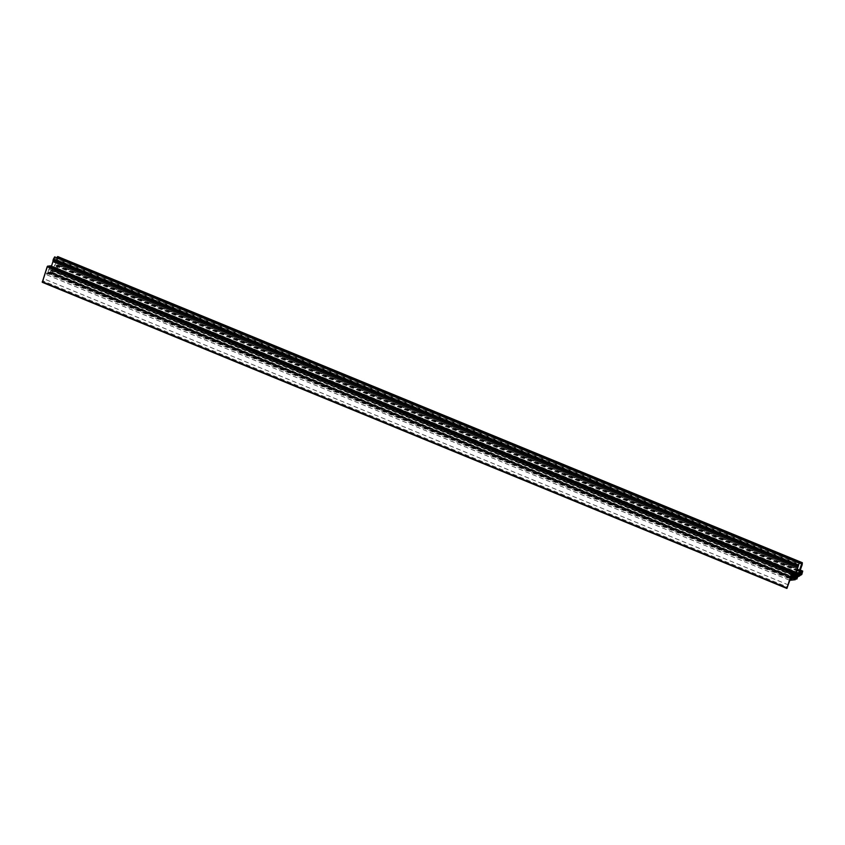 <?xml version="1.0" encoding="UTF-8"?>
<svg xmlns="http://www.w3.org/2000/svg" width="845" height="845" viewBox="0 0 845 845"><rect width="100%" height="100%" fill="white"/><g stroke="black" fill="none" stroke-linecap="round" stroke-linejoin="round"><path stroke-width="0.63" stroke-dasharray="4.22 3.17" d="M57.122 257.926L53.129 269.386L795.631 574.674M57.745 256.563L57.587 258.581L802.19 564.724M57.587 258.581L57.196 259.795L801.789 565.939M57.196 259.795L56.383 261.232L800.986 567.386M56.383 261.232L53.922 268.752L798.525 574.906M800.057 574.853L56.266 269.037L57.196 268.393L58.136 264.939L56.351 265.129L54.967 268.636L54.534 269.238L53.922 268.752M56.266 269.037L800.162 574.537M56.224 268.657L56.488 267.844L800.426 573.723M56.488 267.844L800.49 573.544M56.879 267.802L57.407 266.186L802.011 572.329M57.407 266.186L56.235 266.312L800.838 572.466M56.235 266.312L55.105 269.798L53.214 270.548L797.817 576.702M53.214 270.548L52.052 273.009L52.496 270.632L797.099 576.776M52.496 270.632L51.376 270.759L795.969 576.903M51.376 270.759L50.922 272.132L795.525 578.276L52.01 272.576M50.922 272.132L795.546 578.508M50.953 272.365L795.536 578.392M51.165 272.333L795.789 578.719M51.186 272.565L51.006 273.136L795.61 579.29M51.006 273.136L795.293 579.712M50.7 273.558L45.239 274.171L789.843 580.314M45.239 274.171L43.739 278.755L788.343 584.898M43.739 278.755L43.169 281.026L787.772 587.18M43.169 281.026L42.778 282.241L787.371 588.395M48.419 266.017L48.017 267.231L792.621 573.385M48.017 267.231L792.092 573.438M47.489 267.295L45.82 272.386L790.424 578.54M794.215 573.206L49.612 267.052L47.943 272.153L45.883 272.924L45.82 272.386M49.612 267.052L792.779 572.889M49.084 267.115L49.316 266.386M50.373 265.848L48.482 272.09L793.075 578.244M51.429 266.26L49.559 271.974L48.545 272.629L48.482 272.09M54.65 256.901L799.454 563.499M54.862 257.345L54.439 258.105L799.032 564.249M54.439 258.105L49.728 272.502L794.332 578.645M49.728 272.502L794.416 578.381M50.309 272.428L51.482 269.576L53.129 269.386M53.562 268.794L795.853 573.998M53.985 269.291L798.504 575.413M54.534 269.238L798.472 575.107M54.967 268.636L798.683 574.42M55.918 265.731L799.634 571.516M56.351 265.129L799.856 570.829M58.083 264.939L800.12 570.026L58.136 264.939M58.147 265.478L802.75 571.632M57.196 268.393L801.799 574.537M56.763 268.985L801.366 575.139M55.105 269.798L799.697 575.941M54.671 270.389L799.264 576.533M52.612 272.407L797.205 578.561M52.179 273.009L796.772 579.152M52.094 273.009L795.768 578.783L52.052 273.009M45.883 272.924L790.402 579.047M47.51 272.745L790.519 578.244M47.943 272.153L790.74 577.557M50.351 266.344L794.955 572.498M48.545 272.629L793.064 578.751L48.492 272.629M49.126 272.565L793.032 578.434M49.559 271.974L793.244 577.748M51.049 270.168L795.156 576.11M51.482 269.576L795.377 575.434M53.943 269.291L798.536 575.434M45.841 272.924L790.445 579.068"/><path stroke-width="1.27" d="M797.733 575.54L801.82 563.235L802.349 562.707L802.19 564.724L798.525 574.906L798.588 575.445L799.571 574.79L800.954 571.283L802.729 571.093L801.799 574.537L800.828 574.801L802.011 572.329L800.838 572.466L799.697 575.941L797.817 576.702L796.772 579.152L797.099 576.776L795.969 576.903L795.293 579.712L789.843 580.314L786.864 588.437L791.765 572.857L793.022 572.171L790.445 579.068L792.114 578.899L794.078 572.054L794.944 571.97L793.075 578.244L793.73 578.719L799.254 563.055L794.332 578.645L796.085 575.72L797.733 575.54L795.631 574.674M57.122 257.926L801.768 563.942M57.164 257.799L57.217 257.081L801.82 563.235M57.217 257.081L57.745 256.563L802.349 562.707M800.057 574.853L800.87 575.191M800.162 574.537L800.828 574.801M800.426 573.723L801.092 573.998M800.49 573.544L801.482 573.956M786.832 588.405L42.271 282.283L47.172 266.703L48.419 266.017L793.022 572.171M792.779 572.889L793.687 573.269M49.316 266.386L794.078 572.054M49.475 265.9L50.373 265.848M51.429 266.26L52.939 261.612L797.543 567.766M52.939 261.612L53.045 260.249L797.648 566.404M53.045 260.249L53.446 259.045L798.05 565.189M53.446 259.045L54.65 256.901L799.254 563.055M795.853 573.998L798.166 574.949M798.472 575.107L799.138 575.382M798.683 574.42L799.571 574.79M799.634 571.516L800.521 571.875M799.856 570.829L800.954 571.283M802.729 571.093L800.12 570.016L802.687 571.093M795.525 578.276L796.613 578.719M42.25 281.755L786.853 587.898M47.172 266.703L791.765 572.857M47.605 266.112L792.198 572.266M790.519 578.244L792.114 578.899M790.74 577.557L792.547 578.297M50.299 265.805L794.891 571.959M793.032 578.434L793.73 578.719M793.244 577.748L794.163 578.117M795.377 575.434L796.085 575.72M42.271 282.283L786.864 588.437M50.341 265.816L794.944 571.97"/></g></svg>

